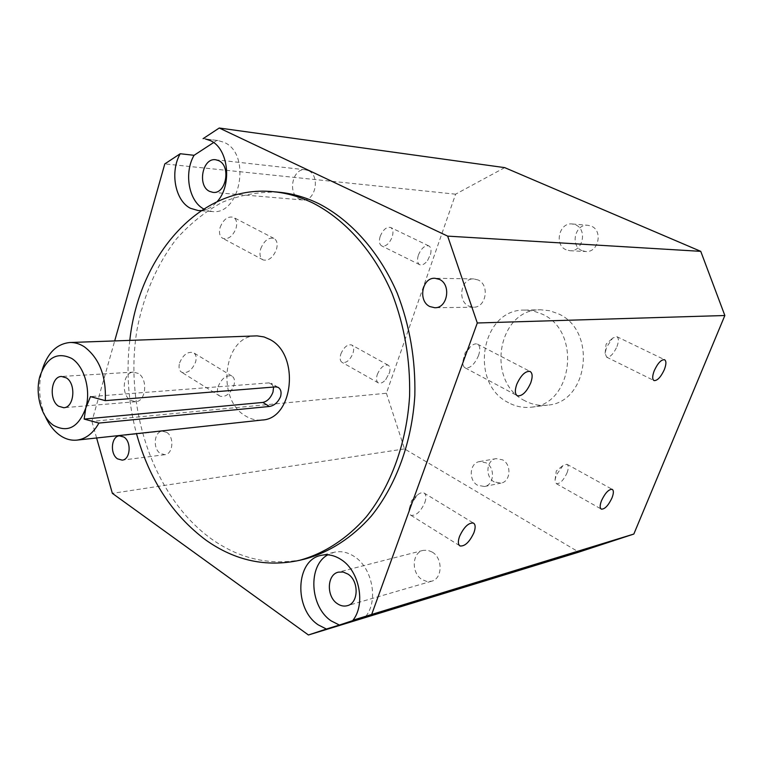 <?xml version="1.0" encoding="UTF-8"?>
<svg xmlns="http://www.w3.org/2000/svg" width="763" height="763" viewBox="0 0 763 763"><rect width="100%" height="100%" fill="white"/><g stroke="black" fill="none" stroke-linecap="round" stroke-linejoin="round"><path stroke-width="0.57" stroke-dasharray="3.81 2.86" d="M138.322 373.45L133.496 372.115C123.024 372.058 120.688 394.595 130.521 400.308L135.623 401.71C146.01 401.615 148.203 378.992 138.322 373.45M524.963 400.804C485.382 382.082 497.562 308.643 540.776 309.797L549.541 310.694L558.03 313.669C597.315 330.074 588.654 402.626 547.624 405.115C539.718 406.05 532.164 404.609 524.963 400.804M508.625 402.75C468.644 383.646 480.89 308.91 524.534 310.083L533.404 310.999L541.978 314.032C581.702 330.741 572.984 404.676 531.515 407.156C523.532 408.1 515.902 406.631 508.625 402.75M581.959 250.617C569.875 245.915 575.083 223.569 587.93 225.285L591.249 226.125C603.314 230.645 598.402 252.906 585.717 251.523L581.959 250.617M566.127 249.787C553.909 244.999 559.165 222.233 572.155 223.969L575.512 224.827C587.71 229.425 582.76 252.114 569.932 250.712L566.127 249.787M494.195 481.911C484.896 477.085 486.289 459.831 496.103 458.639L502.569 459.831C511.849 464.505 510.666 481.711 500.986 483.113L494.195 481.911M477.6 485.268C468.215 480.337 469.607 462.788 479.517 461.586L486.05 462.807C495.416 467.585 494.233 485.096 484.467 486.508L477.6 485.268M380.184 236.387C383.016 229.692 386.469 226.706 390.542 227.431C393.059 228.948 393.603 232.152 392.163 237.055C389.34 243.731 385.887 246.697 381.796 245.963C379.306 244.465 378.772 241.28 380.184 236.387M418.382 255.1C421.31 248.29 424.762 245.209 428.749 245.877C430.952 247.117 431.543 249.902 430.551 254.241L427.528 260.593C424.762 264.141 422.177 265.524 419.774 264.742C417.351 263.273 416.894 260.059 418.382 255.1M220.116 227.431C223.359 219.458 227.746 216.072 233.278 217.274C236.52 219.191 237.436 222.872 236.044 228.318C232.801 236.263 228.404 239.62 222.863 238.399C219.668 236.511 218.752 232.849 220.116 227.431M260.679 248.891C264.046 240.755 268.442 237.255 273.888 238.38C277.055 240.259 277.904 243.969 276.416 249.511C273.059 257.608 268.643 261.089 263.187 259.945C260.059 258.094 259.229 254.403 260.679 248.891M340.832 354.042C343.827 347.203 347.413 344.161 351.609 344.943C353.784 346.307 354.232 349.12 352.954 353.374C349.979 360.203 346.383 363.217 342.177 362.435C340.031 361.09 339.583 358.286 340.832 354.042M377.284 374.528C380.356 367.575 383.951 364.437 388.062 365.143C389.998 366.307 390.475 368.806 389.511 372.659L385.706 379.697C382.978 382.683 380.556 383.779 378.429 382.959C376.35 381.643 375.959 378.829 377.284 374.528M179.591 362.94C183.072 354.766 187.669 351.323 193.363 352.611C196.053 354.309 196.797 357.466 195.576 362.063C192.095 370.217 187.498 373.632 181.785 372.325C179.133 370.646 178.399 367.518 179.591 362.94M218.037 386.755C221.642 378.419 226.249 374.843 231.847 376.045C234.489 377.704 235.157 380.871 233.859 385.544C230.273 393.851 225.667 397.399 220.04 396.197C217.445 394.547 216.778 391.409 218.037 386.755M616.962 346.593C618.888 341.28 618.841 337.971 616.828 336.664L612.689 338.076L606.518 347.27L605.107 353.336L606.652 357.151C610.152 357.446 613.586 353.927 616.962 346.593M478.525 355.577C480.499 349.597 480.127 345.773 477.419 344.103C475.397 343.34 472.965 344.294 470.122 346.965L464.123 356.512L463.027 360.851C462.588 364.58 463.322 366.936 465.239 367.919C470.132 368.558 474.567 364.447 478.525 355.577M567.043 472.869C568.721 468.282 568.693 465.411 566.957 464.266L563.094 465.401L556.256 475.13L555.035 480.137L556.351 483.675C559.956 483.942 563.523 480.337 567.043 472.869M424.81 502.636C426.498 497.619 426.212 494.395 423.961 492.955C422.216 492.202 419.993 492.917 417.304 495.111L410.103 505.707L409.206 509.016C408.72 512.297 409.302 514.396 410.952 515.321C416.016 515.922 420.632 511.696 424.81 502.636M45.398 416.665C39.056 401.557 37.95 386.078 42.06 370.227M256.044 335.892C223.635 335.319 215.624 399.373 245.581 415.988C250.846 419.249 256.349 420.594 262.091 420.031M432.211 552.069L427.681 550.247L423.093 550.39C411.915 552.612 411.171 573.156 422.015 579.546L426.765 581.463L431.591 581.225C442.578 578.745 443.036 558.23 432.211 552.069M308.357 170.635L305.458 169.806C292.553 167.631 287.203 193.897 299.42 199.057L302.682 199.963C315.462 201.899 320.622 175.585 308.357 170.635M478.124 279.973L473.737 278.905C461.062 278.018 456.913 300.918 468.74 306.087L473.556 307.212C486.069 307.804 489.951 284.952 478.124 279.973M166.696 432.354L162.281 431.181C154.088 431.524 152.6 448.806 160.344 453.47L164.942 454.681C173.067 454.223 174.46 436.894 166.696 432.354M278.352 192.162C258.934 191.627 240.278 194.985 222.386 202.233C205.266 211.504 189.853 223.845 176.167 239.248C156.968 264.618 143.988 294.384 137.226 328.567C123.396 407.986 153.554 497.514 211.694 539.126C240.574 559.441 271.58 566.089 304.733 559.088M365.868 616.266C378.696 600.29 372.191 567.5 354.137 556.418C347.518 552.154 340.851 550.772 334.137 552.278L327.842 554.825M203.74 208.976L212.095 211.532C240.526 215.671 251.628 153.535 224.055 142.347L218.056 140.554L205.505 138.99M201.308 210.559C207.212 209.968 212.505 206.973 217.188 201.594M129.796 340.374C126.067 371.896 128.298 402.988 136.501 433.651M504.705 167.631L455.606 194.183L386.402 393.25L91.894 421.395L114.688 340.918M386.402 393.25L404.524 448.902L578.821 552.116M96.615 437.972L91.894 421.395M455.606 194.183L164.808 163.902M213.592 142.557L216.835 140.44M404.524 448.902L112.361 493.346M273.593 387.051L271.275 383.264L269.091 382.883L90.482 396.607M269.091 382.883L275.748 386.879M133.496 372.115L61.488 376.455M524.534 310.083L540.776 309.797M572.155 223.969L587.93 225.285M479.517 461.586L496.103 458.639M428.749 245.877L390.542 227.431M427.528 260.593L430.551 254.241M273.888 238.38L233.278 217.274M388.062 365.143L351.609 344.943M385.706 379.697L389.511 372.659M231.847 376.045L193.363 352.611M616.828 336.664L664.535 359.697M605.107 353.336L606.089 344.161L612.689 338.076M477.419 344.103L530.027 371.428M463.027 360.851L465.144 352.754L470.122 346.965M566.957 464.266L612.193 489.341M555.035 480.137L556.284 470.971L563.094 465.401M423.961 492.955L473.403 523.046M409.206 509.016L411.639 500.538L417.304 495.111M423.093 550.39L338.438 572.136M305.458 169.806L215.7 159.753M473.737 278.905L434.929 278.266M162.281 431.181L119.467 435.835M334.137 552.278L321.07 555.378M218.056 140.554L204.293 138.79M212.095 211.532L198.361 210.588M164.942 454.681L122.185 460.137M473.556 307.212L434.786 307.737M302.682 199.963L212.963 192.371M431.591 581.225L347.356 605.679M278.037 387.318L271.275 383.264M410.952 515.321L459.66 545.707M556.351 483.675L601.12 509.016M465.239 367.919L517.095 395.625M606.652 357.151L653.881 380.499M220.04 396.197L181.785 372.325M378.429 382.959L342.177 362.435M263.187 259.945L222.863 238.399M419.774 264.742L381.796 245.963M484.467 486.508L500.986 483.113M569.932 250.712L585.717 251.523M531.515 407.156L547.624 405.115M135.623 401.71L63.73 407.719"/><path stroke-width="1.14" d="M66.362 377.885L61.488 376.455C50.921 376.369 48.641 400.136 58.579 406.212L63.73 407.719C74.211 407.652 76.348 383.76 66.362 377.885M664.315 369.673C666.347 364.275 666.423 360.947 664.535 359.697C661.206 359.507 657.782 363.159 654.263 370.665C652.251 376.054 652.184 379.364 654.053 380.584C657.391 380.775 660.815 377.141 664.315 369.673M530.705 382.969C532.812 376.874 532.584 373.031 530.027 371.428C525.325 370.932 520.9 375.243 516.751 384.352C514.682 390.427 514.911 394.252 517.448 395.816C522.159 396.302 526.584 392.02 530.705 382.969M611.974 497.953C613.748 493.299 613.824 490.428 612.193 489.341C608.75 489.188 605.193 492.936 601.54 500.576C599.785 505.22 599.718 508.072 601.339 509.14C604.792 509.283 608.34 505.554 611.974 497.953M473.909 532.736C475.702 527.643 475.53 524.41 473.403 523.046C468.549 522.607 463.942 527.042 459.574 536.351C457.81 541.434 457.981 544.639 460.089 545.974C464.963 546.403 469.569 541.988 473.909 532.736M42.06 370.227C47.44 353.078 56.71 343.836 69.881 342.511C74.793 342.358 79.59 343.76 84.254 346.736C99.333 358.143 106.343 376.111 105.294 400.642L90.482 396.607L85.78 408.005C91.15 390.103 84.283 366.202 71.703 358.438C57.149 351.505 46.514 357.561 39.79 376.636C34.974 394.223 41.202 416.77 53.353 425.249C67.735 433.126 78.541 427.375 85.78 408.005L84.159 419.087L98.904 423.074C93.21 433.27 85.876 438.954 76.891 440.117C70.949 440.69 65.237 439.059 59.772 435.215C53.849 430.933 49.051 424.743 45.398 416.665M76.891 440.117L262.091 420.031C293.555 419.001 300.069 354.528 269.873 339.478L264.055 336.95L257.045 335.873L69.881 342.511M105.294 400.642L275.748 386.879L278.037 387.318C280.851 389.035 281.7 392.144 280.574 396.655C277.942 402.387 274.232 405.658 269.434 406.469L98.904 423.074M347.899 574.062L343.188 572.04L338.438 572.136C326.86 574.405 326.173 596.637 337.418 603.724C340.689 605.927 343.999 606.575 347.356 605.679C358.744 603.142 359.154 580.881 347.899 574.062M218.676 160.64L215.7 159.753C202.433 157.483 197.064 185.886 209.615 191.399L212.963 192.371C226.096 194.403 231.294 165.914 218.676 160.64M439.412 279.372L434.929 278.266C421.996 277.351 417.8 301.175 429.874 306.564L434.786 307.737C447.566 308.357 451.496 284.551 439.412 279.372M123.911 437.056L119.467 435.835C111.217 436.169 109.758 454.023 117.559 458.868L122.185 460.137C130.378 459.698 131.741 441.777 123.911 437.056M136.501 433.651C149.31 479.669 172.524 515.206 206.115 540.252C235.033 560.681 266.096 567.386 299.296 560.385L304.733 559.088C329.111 552.479 352.048 537.877 371.381 515.998C396.159 485.22 412.03 442.044 414.843 395.329C415.606 359.564 409.75 325.534 397.256 293.221C379.345 251.904 350.932 220.173 318.657 203.607C305.41 197.197 291.981 193.382 278.352 192.162L272.792 191.656C200.02 184.57 138.942 255.557 129.796 340.374M299.296 560.385C323.722 553.757 346.707 539.098 366.068 517.123C390.894 486.203 406.793 442.807 409.607 395.854C410.37 359.907 404.485 325.696 391.963 293.221C374.004 251.685 345.515 219.801 313.173 203.149C299.907 196.711 286.44 192.877 272.792 191.656M96.615 437.972L112.361 493.346L308.433 634.988L578.821 552.116L633.834 534.052L352.992 620.195C365.868 604.058 359.325 570.858 341.166 559.613C334.509 555.273 327.813 553.871 321.07 555.378C295.519 560.004 293.679 608.922 318.276 624.887L326.373 629.036L339.382 625.05L331.323 620.977C309.797 606.976 307.594 565.574 327.842 554.825M205.505 138.99L210.311 140.602C228.395 148.136 232.562 184.894 217.188 201.594M114.688 340.918L164.808 163.902L180.23 153.735C169.71 171.904 175.147 200.879 190.569 208.337L198.361 210.588L201.308 210.559M633.834 534.052L724.85 315.51L700.758 251.351L504.705 167.631L219.248 128.012L203.072 138.675M308.433 634.988L326.373 629.036M371.867 613.929L477.295 322.987L447.662 236.129L219.248 128.012M700.758 251.351L447.662 236.129M180.23 153.735L194.06 155.309L213.592 142.557M194.06 155.309C183.74 173.001 188.766 201.165 203.74 208.976M724.85 315.51L477.295 322.987M352.992 620.195L365.868 616.266L339.382 625.05M269.434 406.469L262.834 402.425L84.159 419.087M262.834 402.425C267.298 401.433 270.693 397.99 272.992 392.077L273.593 387.051"/></g></svg>
